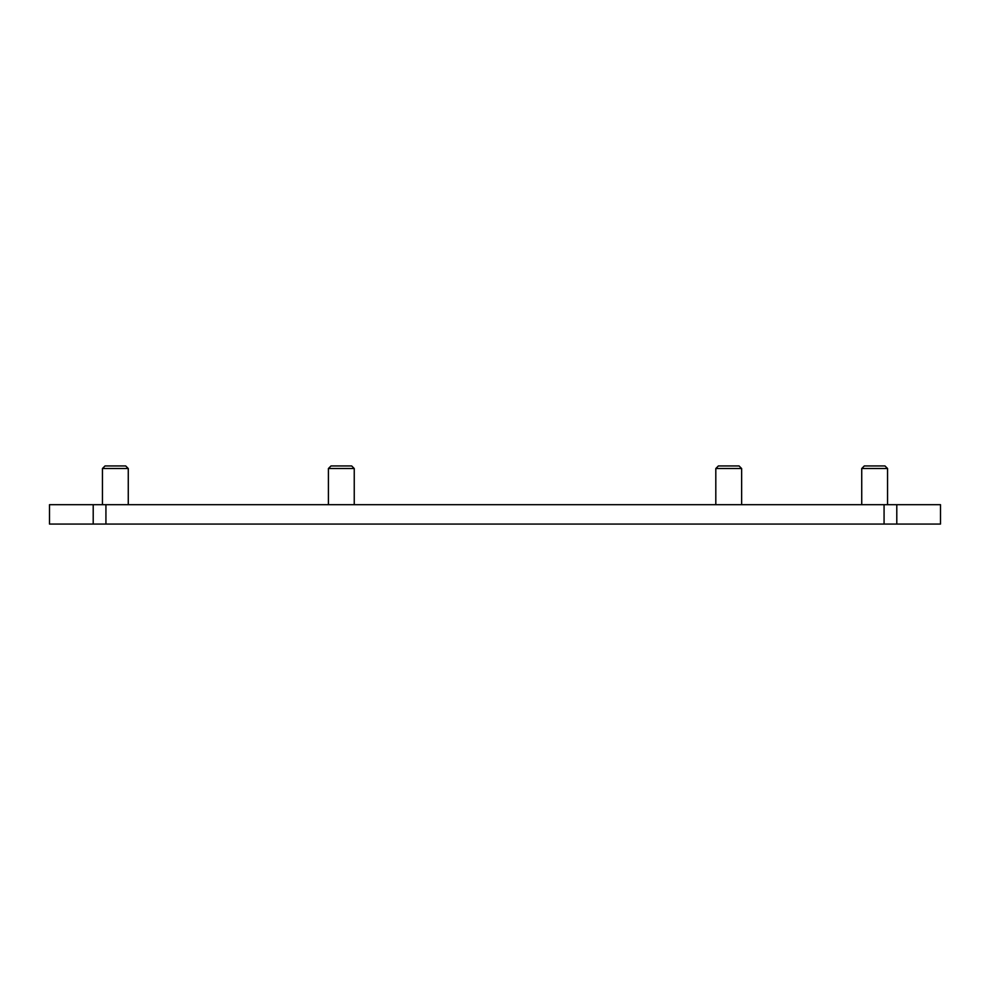 <?xml version="1.0" encoding="UTF-8"?>
<svg xmlns="http://www.w3.org/2000/svg" width="990" height="990" viewBox="0 0 990 990"><rect width="100%" height="100%" fill="white"/><g stroke="black" fill="none" stroke-linecap="round" stroke-linejoin="round"><path stroke-width="1.49" d="M341.34 468.53L328.42 468.53L331.007 465.943L351.66 465.943L354.247 468.53L341.34 468.53M728.727 468.53L715.807 468.53L718.394 465.943L739.06 465.943L741.634 468.53L728.727 468.53M105.93 504.69L940.5 504.69L940.5 524.057L49.5 524.057L49.5 504.69L105.93 504.69L105.93 524.057M874.64 468.53L861.733 468.53L864.307 465.943L884.973 465.943L887.56 468.53L874.64 468.53M102.44 468.53L105.027 465.943L125.693 465.943L128.267 468.53L102.44 468.53L102.44 504.69M896.791 504.69L896.791 524.057M884.07 504.69L884.07 524.057M93.209 504.69L93.209 524.057M128.267 504.69L128.267 468.53M741.634 504.69L741.634 468.53M715.807 504.69L715.807 468.53M887.56 504.69L887.56 468.53M861.733 504.69L861.733 468.53M354.247 504.69L354.247 468.53M328.42 504.69L328.42 468.53"/></g></svg>
